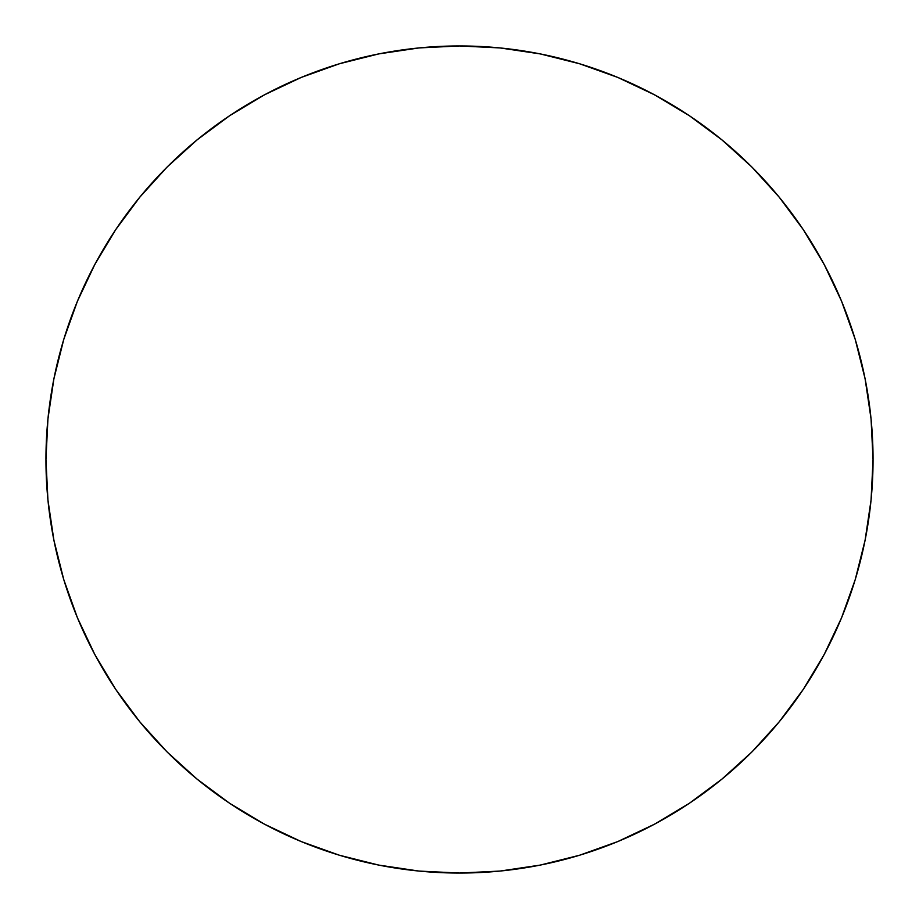 <?xml version="1.0" encoding="UTF-8"?>
<svg xmlns="http://www.w3.org/2000/svg" width="919" height="919" viewBox="0 0 919 919"><rect width="100%" height="100%" fill="white"/><g stroke="black" fill="none" stroke-linecap="round" stroke-linejoin="round"><path stroke-width="1.38" d="M873.05 459.5A413.55 413.55 0 0 1 459.5 873.05A413.55 413.55 0 0 1 45.95 459.5A413.55 413.55 0 0 1 459.5 45.95A413.55 413.55 0 0 1 873.05 459.5L871.063 418.961L865.101 378.823L855.244 339.456L841.574 301.237L824.217 264.557L803.355 229.739L779.174 197.148L751.926 167.074L721.852 139.826L689.261 115.645L654.443 94.783L617.763 77.426L579.544 63.756L540.177 53.899L500.039 47.937L459.5 45.95L418.961 47.937L378.823 53.899L339.456 63.756L301.237 77.426L264.557 94.783L229.739 115.645L197.148 139.826L167.074 167.074L139.826 197.148L115.645 229.739L94.783 264.557L77.426 301.237L63.756 339.456L53.899 378.823L47.937 418.961L45.95 459.5L47.937 500.039L53.899 540.177L63.756 579.544L77.426 617.763L94.783 654.443L115.645 689.261L139.826 721.852L167.074 751.926L197.148 779.174L229.739 803.355L264.557 824.217L301.237 841.574L339.456 855.244L378.823 865.101L418.961 871.063L459.5 873.05L500.039 871.063L540.177 865.101L579.544 855.244L617.763 841.574L654.443 824.217L689.261 803.355L721.852 779.174L751.926 751.926L779.174 721.852L803.355 689.261L824.217 654.443L841.574 617.763L855.244 579.544L865.101 540.177L871.063 500.039L873.05 459.5M63.756 579.544L77.426 617.763M229.739 803.355L264.557 824.217M579.544 855.244L617.763 841.574M803.355 689.261L824.217 654.443M855.244 339.456L841.574 301.237M689.261 115.645L654.443 94.783M339.456 63.756L301.237 77.426M115.645 229.739L94.783 264.557"/></g></svg>
